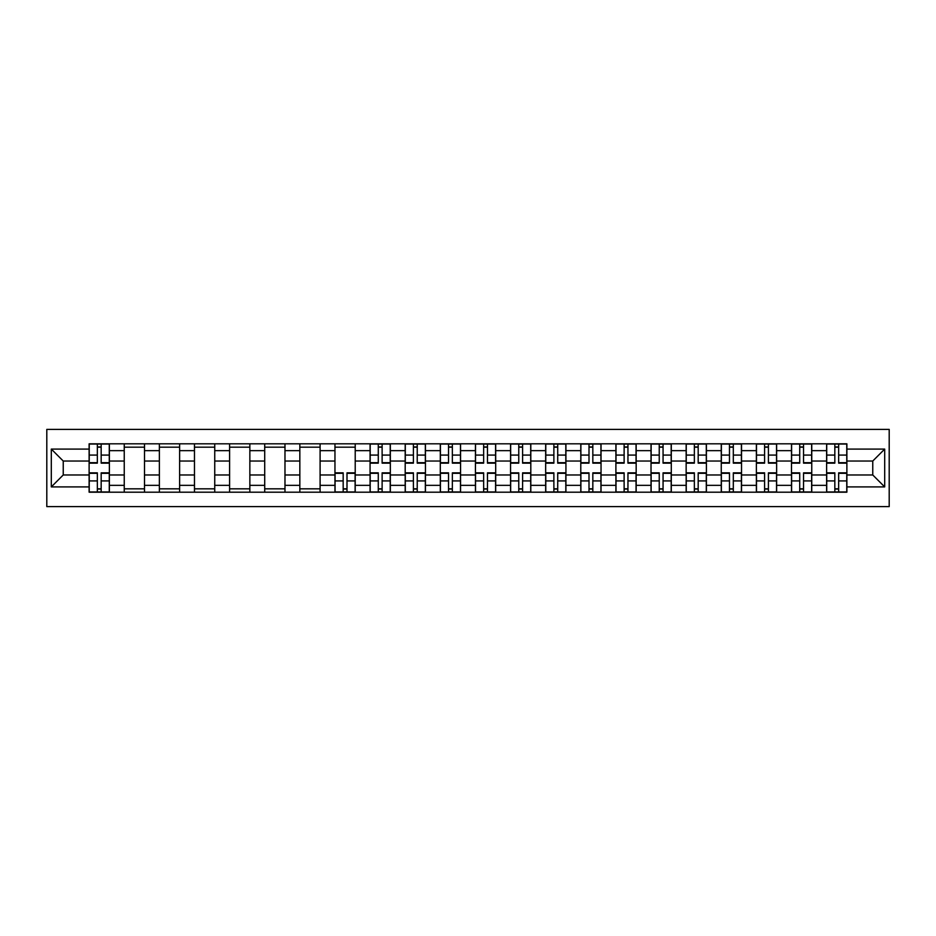 <?xml version="1.0" encoding="UTF-8"?>
<svg xmlns="http://www.w3.org/2000/svg" width="936" height="936" viewBox="0 0 936 936"><rect width="100%" height="100%" fill="white"/><g stroke="black" fill="none" stroke-linecap="round" stroke-linejoin="round"><path stroke-width="1.4" d="M46.8 506.61L889.2 506.61L889.2 429.39L46.8 429.39L46.8 506.61M124.242 492.196L124.242 450.661L109.383 450.661L109.383 492.196M109.383 450.661L109.383 443.804M124.242 450.661L124.242 443.804M144.507 443.804L144.507 492.196M159.366 492.196L159.366 443.804M179.618 443.804L179.618 492.196M194.477 492.196L194.477 443.804M214.742 443.804L214.742 492.196M229.601 492.196L229.601 443.804M249.853 443.804L249.853 492.196M264.712 492.196L264.712 443.804M284.977 443.804L284.977 492.196M299.836 492.196L299.836 443.804M320.1 443.804L320.1 492.196M334.959 492.196L334.959 443.804M355.212 443.804L355.212 492.196M370.071 492.196L370.071 443.804M390.335 443.804L390.335 492.196M405.194 492.196L405.194 443.804M425.447 443.804L425.447 492.196M440.306 492.196L440.306 443.804M460.57 443.804L460.57 492.196M475.43 492.196L475.43 443.804M495.694 443.804L495.694 492.196M510.553 492.196L510.553 443.804M530.806 443.804L530.806 492.196M545.665 492.196L545.665 443.804M565.929 443.804L565.929 492.196M580.788 492.196L580.788 443.804M601.041 443.804L601.041 492.196M615.9 492.196L615.9 443.804M636.164 443.804L636.164 492.196M651.023 492.196L651.023 443.804M671.287 443.804L671.287 492.196M686.147 492.196L686.147 443.804M706.399 443.804L706.399 492.196M721.258 492.196L721.258 443.804M741.523 443.804L741.523 492.196M756.382 492.196L756.382 443.804M776.634 443.804L776.634 492.196M791.493 492.196L791.493 443.804M811.758 443.804L811.758 492.196M826.617 492.196L826.617 443.804M826.617 474.973L811.758 474.973M791.493 474.973L776.634 474.973M756.382 474.973L741.523 474.973M721.258 474.973L706.399 474.973M686.147 474.973L671.287 474.973M651.023 474.973L636.164 474.973M615.9 474.973L601.041 474.973M580.788 474.973L565.929 474.973M545.665 474.973L530.806 474.973M510.553 474.973L495.694 474.973M475.43 474.973L460.57 474.973M440.306 474.973L425.447 474.973M405.194 474.973L390.335 474.973M370.071 474.973L355.212 474.973M334.959 474.973L320.1 474.973M299.836 474.973L284.977 474.973M264.712 474.973L249.853 474.973M229.601 474.973L214.742 474.973M194.477 474.973L179.618 474.973M159.366 474.973L144.507 474.973M124.242 474.973L109.383 474.973M826.617 461.027L811.758 461.027M791.493 461.027L776.634 461.027M756.382 461.027L741.523 461.027M721.258 461.027L706.399 461.027M686.147 461.027L671.287 461.027M651.023 461.027L636.164 461.027M615.9 461.027L601.041 461.027M580.788 461.027L565.929 461.027M545.665 461.027L530.806 461.027M510.553 461.027L495.694 461.027M475.43 461.027L460.57 461.027M440.306 461.027L425.447 461.027M405.194 461.027L390.335 461.027M370.071 461.027L355.212 461.027M334.959 461.027L320.1 461.027M299.836 461.027L284.977 461.027M264.712 461.027L249.853 461.027M229.601 461.027L214.742 461.027M194.477 461.027L179.618 461.027M159.366 461.027L144.507 461.027M124.242 461.027L109.383 461.027M63.238 474.973L89.119 474.973L89.119 461.027L63.238 461.027L63.238 474.973L51.304 486.907L51.304 449.093L89.119 449.093L89.119 461.027M846.881 461.027L846.881 474.973L872.761 474.973L872.761 461.027L846.881 461.027L846.881 443.804L89.119 443.804L89.119 449.093M846.881 449.093L884.695 449.093L884.695 486.907L846.881 486.907L846.881 474.973M89.119 474.973L89.119 492.196L846.881 492.196L846.881 486.907M89.119 486.907L51.304 486.907M101.17 488.826L97.344 488.826M97.344 447.174L101.17 447.174M144.507 488.826L124.242 488.826M124.242 447.174L144.507 447.174M179.618 488.826L159.366 488.826M159.366 447.174L179.618 447.174M214.742 488.826L194.477 488.826M194.477 447.174L214.742 447.174M249.853 488.826L229.601 488.826M229.601 447.174L249.853 447.174M284.977 488.826L264.712 488.826M264.712 447.174L284.977 447.174M320.1 488.826L299.836 488.826M299.836 447.174L320.1 447.174M346.999 488.826L343.173 488.826M334.959 447.174L355.212 447.174M382.122 488.826L378.284 488.826M378.284 447.174L382.122 447.174M417.234 488.826L413.408 488.826M413.408 447.174L417.234 447.174M452.357 488.826L448.531 488.826M448.531 447.174L452.357 447.174M487.469 488.826L483.643 488.826M483.643 447.174L487.469 447.174M522.592 488.826L518.766 488.826M518.766 447.174L522.592 447.174M557.716 488.826L553.878 488.826M553.878 447.174L557.716 447.174M592.827 488.826L589.001 488.826M589.001 447.174L592.827 447.174M627.951 488.826L624.125 488.826M624.125 447.174L627.951 447.174M663.062 488.826L659.236 488.826M659.236 447.174L663.062 447.174M698.186 488.826L694.36 488.826M694.36 447.174L698.186 447.174M733.309 488.826L729.472 488.826M729.472 447.174L733.309 447.174M768.421 488.826L764.595 488.826M764.595 447.174L768.421 447.174M803.544 488.826L799.718 488.826M799.718 447.174L803.544 447.174M838.656 488.826L834.83 488.826M834.83 447.174L838.656 447.174M51.304 449.093L63.238 461.027M872.761 474.973L884.695 486.907M872.761 461.027L884.695 449.093M101.17 463.156L101.17 444.027L109.266 444.027L109.266 463.156L101.17 463.156M97.344 446.952L101.17 446.952M97.344 444.027L89.236 444.027L89.236 463.156L97.344 463.156L97.344 444.027L101.17 444.027M97.344 472.844L97.344 491.973L89.236 491.973L89.236 472.844L97.344 472.844M101.17 489.048L97.344 489.048M101.17 491.973L109.266 491.973L109.266 472.844L101.17 472.844L101.17 491.973L97.344 491.973M382.122 463.156L382.122 444.027L390.218 444.027L390.218 463.156L382.122 463.156M378.284 446.952L382.122 446.952M378.284 444.027L370.188 444.027L370.188 463.156L378.284 463.156L378.284 444.027L382.122 444.027M417.234 463.156L417.234 444.027L425.342 444.027L425.342 463.156L417.234 463.156M413.408 446.952L417.234 446.952M413.408 444.027L405.3 444.027L405.3 463.156L413.408 463.156L413.408 444.027L417.234 444.027M452.357 463.156L452.357 444.027L460.453 444.027L460.453 463.156L452.357 463.156M448.531 446.952L452.357 446.952M448.531 444.027L440.423 444.027L440.423 463.156L448.531 463.156L448.531 444.027L452.357 444.027M487.469 463.156L487.469 444.027L495.577 444.027L495.577 463.156L487.469 463.156M483.643 446.952L487.469 446.952M483.643 444.027L475.546 444.027L475.546 463.156L483.643 463.156L483.643 444.027L487.469 444.027M522.592 463.156L522.592 444.027L530.7 444.027L530.7 463.156L522.592 463.156M518.766 446.952L522.592 446.952M518.766 444.027L510.658 444.027L510.658 463.156L518.766 463.156L518.766 444.027L522.592 444.027M557.716 463.156L557.716 444.027L565.812 444.027L565.812 463.156L557.716 463.156M553.878 446.952L557.716 446.952M553.878 444.027L545.782 444.027L545.782 463.156L553.878 463.156L553.878 444.027L557.716 444.027M592.827 463.156L592.827 444.027L600.935 444.027L600.935 463.156L592.827 463.156M589.001 446.952L592.827 446.952M589.001 444.027L580.893 444.027L580.893 463.156L589.001 463.156L589.001 444.027L592.827 444.027M627.951 463.156L627.951 444.027L636.047 444.027L636.047 463.156L627.951 463.156M624.125 446.952L627.951 446.952M624.125 444.027L616.017 444.027L616.017 463.156L624.125 463.156L624.125 444.027L627.951 444.027M663.062 463.156L663.062 444.027L671.17 444.027L671.17 463.156L663.062 463.156M659.236 446.952L663.062 446.952M659.236 444.027L651.14 444.027L651.14 463.156L659.236 463.156L659.236 444.027L663.062 444.027M698.186 463.156L698.186 444.027L706.294 444.027L706.294 463.156L698.186 463.156M694.36 446.952L698.186 446.952M694.36 444.027L686.252 444.027L686.252 463.156L694.36 463.156L694.36 444.027L698.186 444.027M733.309 463.156L733.309 444.027L741.406 444.027L741.406 463.156L733.309 463.156M729.472 446.952L733.309 446.952M729.472 444.027L721.375 444.027L721.375 463.156L729.472 463.156L729.472 444.027L733.309 444.027M768.421 463.156L768.421 444.027L776.529 444.027L776.529 463.156L768.421 463.156M764.595 446.952L768.421 446.952M764.595 444.027L756.487 444.027L756.487 463.156L764.595 463.156L764.595 444.027L768.421 444.027M803.544 463.156L803.544 444.027L811.641 444.027L811.641 463.156L803.544 463.156M799.718 446.952L803.544 446.952M799.718 444.027L791.61 444.027L791.61 463.156L799.718 463.156L799.718 444.027L803.544 444.027M838.656 463.156L838.656 444.027L846.764 444.027L846.764 463.156L838.656 463.156M834.83 446.952L838.656 446.952M834.83 444.027L826.734 444.027L826.734 463.156L834.83 463.156L834.83 444.027L838.656 444.027M343.173 472.844L343.173 491.973L335.065 491.973L335.065 472.844L343.173 472.844M346.999 489.048L343.173 489.048M346.999 491.973L355.107 491.973L355.107 472.844L346.999 472.844L346.999 491.973L343.173 491.973M378.284 472.844L378.284 491.973L370.188 491.973L370.188 472.844L378.284 472.844M382.122 489.048L378.284 489.048M382.122 491.973L390.218 491.973L390.218 472.844L382.122 472.844L382.122 491.973L378.284 491.973M413.408 472.844L413.408 491.973L405.3 491.973L405.3 472.844L413.408 472.844M417.234 489.048L413.408 489.048M417.234 491.973L425.342 491.973L425.342 472.844L417.234 472.844L417.234 491.973L413.408 491.973M448.531 472.844L448.531 491.973L440.423 491.973L440.423 472.844L448.531 472.844M452.357 489.048L448.531 489.048M452.357 491.973L460.453 491.973L460.453 472.844L452.357 472.844L452.357 491.973L448.531 491.973M483.643 472.844L483.643 491.973L475.546 491.973L475.546 472.844L483.643 472.844M487.469 489.048L483.643 489.048M487.469 491.973L495.577 491.973L495.577 472.844L487.469 472.844L487.469 491.973L483.643 491.973M518.766 472.844L518.766 491.973L510.658 491.973L510.658 472.844L518.766 472.844M522.592 489.048L518.766 489.048M522.592 491.973L530.7 491.973L530.7 472.844L522.592 472.844L522.592 491.973L518.766 491.973M553.878 472.844L553.878 491.973L545.782 491.973L545.782 472.844L553.878 472.844M557.716 489.048L553.878 489.048M557.716 491.973L565.812 491.973L565.812 472.844L557.716 472.844L557.716 491.973L553.878 491.973M589.001 472.844L589.001 491.973L580.893 491.973L580.893 472.844L589.001 472.844M592.827 489.048L589.001 489.048M592.827 491.973L600.935 491.973L600.935 472.844L592.827 472.844L592.827 491.973L589.001 491.973M624.125 472.844L624.125 491.973L616.017 491.973L616.017 472.844L624.125 472.844M627.951 489.048L624.125 489.048M627.951 491.973L636.047 491.973L636.047 472.844L627.951 472.844L627.951 491.973L624.125 491.973M659.236 472.844L659.236 491.973L651.14 491.973L651.14 472.844L659.236 472.844M663.062 489.048L659.236 489.048M663.062 491.973L671.17 491.973L671.17 472.844L663.062 472.844L663.062 491.973L659.236 491.973M694.36 472.844L694.36 491.973L686.252 491.973L686.252 472.844L694.36 472.844M698.186 489.048L694.36 489.048M698.186 491.973L706.294 491.973L706.294 472.844L698.186 472.844L698.186 491.973L694.36 491.973M729.472 472.844L729.472 491.973L721.375 491.973L721.375 472.844L729.472 472.844M733.309 489.048L729.472 489.048M733.309 491.973L741.406 491.973L741.406 472.844L733.309 472.844L733.309 491.973L729.472 491.973M764.595 472.844L764.595 491.973L756.487 491.973L756.487 472.844L764.595 472.844M768.421 489.048L764.595 489.048M768.421 491.973L776.529 491.973L776.529 472.844L768.421 472.844L768.421 491.973L764.595 491.973M799.718 472.844L799.718 491.973L791.61 491.973L791.61 472.844L799.718 472.844M803.544 489.048L799.718 489.048M803.544 491.973L811.641 491.973L811.641 472.844L803.544 472.844L803.544 491.973L799.718 491.973M834.83 472.844L834.83 491.973L826.734 491.973L826.734 472.844L834.83 472.844M838.656 489.048L834.83 489.048M838.656 491.973L846.764 491.973L846.764 472.844L838.656 472.844L838.656 491.973L834.83 491.973M791.493 450.661L776.634 450.661M756.382 450.661L741.523 450.661M721.258 450.661L706.399 450.661M686.147 450.661L671.287 450.661M651.023 450.661L636.164 450.661M615.9 450.661L601.041 450.661M580.788 450.661L565.929 450.661M545.665 450.661L530.806 450.661M510.553 450.661L495.694 450.661M475.43 450.661L460.57 450.661M440.306 450.661L425.447 450.661M405.194 450.661L390.335 450.661M370.071 450.661L355.212 450.661M334.959 450.661L320.1 450.661M299.836 450.661L284.977 450.661M264.712 450.661L249.853 450.661M229.601 450.661L214.742 450.661M194.477 450.661L179.618 450.661M159.366 450.661L144.507 450.661M826.617 450.661L811.758 450.661M791.493 485.339L776.634 485.339M756.382 485.339L741.523 485.339M721.258 485.339L706.399 485.339M686.147 485.339L671.287 485.339M651.023 485.339L636.164 485.339M615.9 485.339L601.041 485.339M580.788 485.339L565.929 485.339M545.665 485.339L530.806 485.339M510.553 485.339L495.694 485.339M475.43 485.339L460.57 485.339M440.306 485.339L425.447 485.339M405.194 485.339L390.335 485.339M370.071 485.339L355.212 485.339M334.959 485.339L320.1 485.339M299.836 485.339L284.977 485.339M264.712 485.339L249.853 485.339M229.601 485.339L214.742 485.339M194.477 485.339L179.618 485.339M159.366 485.339L144.507 485.339M124.242 485.339L109.383 485.339M826.617 485.339L811.758 485.339M101.17 462.688L109.266 462.688M101.17 455.083L109.266 455.083M89.236 462.688L97.344 462.688M89.236 455.083L97.344 455.083M97.344 473.312L89.236 473.312M97.344 480.917L89.236 480.917M109.266 473.312L101.17 473.312M109.266 480.917L101.17 480.917M382.122 462.688L390.218 462.688M382.122 455.083L390.218 455.083M370.188 462.688L378.284 462.688M370.188 455.083L378.284 455.083M417.234 462.688L425.342 462.688M417.234 455.083L425.342 455.083M405.3 462.688L413.408 462.688M405.3 455.083L413.408 455.083M452.357 462.688L460.453 462.688M452.357 455.083L460.453 455.083M440.423 462.688L448.531 462.688M440.423 455.083L448.531 455.083M487.469 462.688L495.577 462.688M487.469 455.083L495.577 455.083M475.546 462.688L483.643 462.688M475.546 455.083L483.643 455.083M522.592 462.688L530.7 462.688M522.592 455.083L530.7 455.083M510.658 462.688L518.766 462.688M510.658 455.083L518.766 455.083M557.716 462.688L565.812 462.688M557.716 455.083L565.812 455.083M545.782 462.688L553.878 462.688M545.782 455.083L553.878 455.083M592.827 462.688L600.935 462.688M592.827 455.083L600.935 455.083M580.893 462.688L589.001 462.688M580.893 455.083L589.001 455.083M627.951 462.688L636.047 462.688M627.951 455.083L636.047 455.083M616.017 462.688L624.125 462.688M616.017 455.083L624.125 455.083M663.062 462.688L671.17 462.688M663.062 455.083L671.17 455.083M651.14 462.688L659.236 462.688M651.14 455.083L659.236 455.083M698.186 462.688L706.294 462.688M698.186 455.083L706.294 455.083M686.252 462.688L694.36 462.688M686.252 455.083L694.36 455.083M733.309 462.688L741.406 462.688M733.309 455.083L741.406 455.083M721.375 462.688L729.472 462.688M721.375 455.083L729.472 455.083M768.421 462.688L776.529 462.688M768.421 455.083L776.529 455.083M756.487 462.688L764.595 462.688M756.487 455.083L764.595 455.083M803.544 462.688L811.641 462.688M803.544 455.083L811.641 455.083M791.61 462.688L799.718 462.688M791.61 455.083L799.718 455.083M838.656 462.688L846.764 462.688M838.656 455.083L846.764 455.083M826.734 462.688L834.83 462.688M826.734 455.083L834.83 455.083M343.173 473.312L335.065 473.312M343.173 480.917L335.065 480.917M355.107 473.312L346.999 473.312M355.107 480.917L346.999 480.917M378.284 473.312L370.188 473.312M378.284 480.917L370.188 480.917M390.218 473.312L382.122 473.312M390.218 480.917L382.122 480.917M413.408 473.312L405.3 473.312M413.408 480.917L405.3 480.917M425.342 473.312L417.234 473.312M425.342 480.917L417.234 480.917M448.531 473.312L440.423 473.312M448.531 480.917L440.423 480.917M460.453 473.312L452.357 473.312M460.453 480.917L452.357 480.917M483.643 473.312L475.546 473.312M483.643 480.917L475.546 480.917M495.577 473.312L487.469 473.312M495.577 480.917L487.469 480.917M518.766 473.312L510.658 473.312M518.766 480.917L510.658 480.917M530.7 473.312L522.592 473.312M530.7 480.917L522.592 480.917M553.878 473.312L545.782 473.312M553.878 480.917L545.782 480.917M565.812 473.312L557.716 473.312M565.812 480.917L557.716 480.917M589.001 473.312L580.893 473.312M589.001 480.917L580.893 480.917M600.935 473.312L592.827 473.312M600.935 480.917L592.827 480.917M624.125 473.312L616.017 473.312M624.125 480.917L616.017 480.917M636.047 473.312L627.951 473.312M636.047 480.917L627.951 480.917M659.236 473.312L651.14 473.312M659.236 480.917L651.14 480.917M671.17 473.312L663.062 473.312M671.17 480.917L663.062 480.917M694.36 473.312L686.252 473.312M694.36 480.917L686.252 480.917M706.294 473.312L698.186 473.312M706.294 480.917L698.186 480.917M729.472 473.312L721.375 473.312M729.472 480.917L721.375 480.917M741.406 473.312L733.309 473.312M741.406 480.917L733.309 480.917M764.595 473.312L756.487 473.312M764.595 480.917L756.487 480.917M776.529 473.312L768.421 473.312M776.529 480.917L768.421 480.917M799.718 473.312L791.61 473.312M799.718 480.917L791.61 480.917M811.641 473.312L803.544 473.312M811.641 480.917L803.544 480.917M834.83 473.312L826.734 473.312M834.83 480.917L826.734 480.917M846.764 473.312L838.656 473.312M846.764 480.917L838.656 480.917"/></g></svg>
